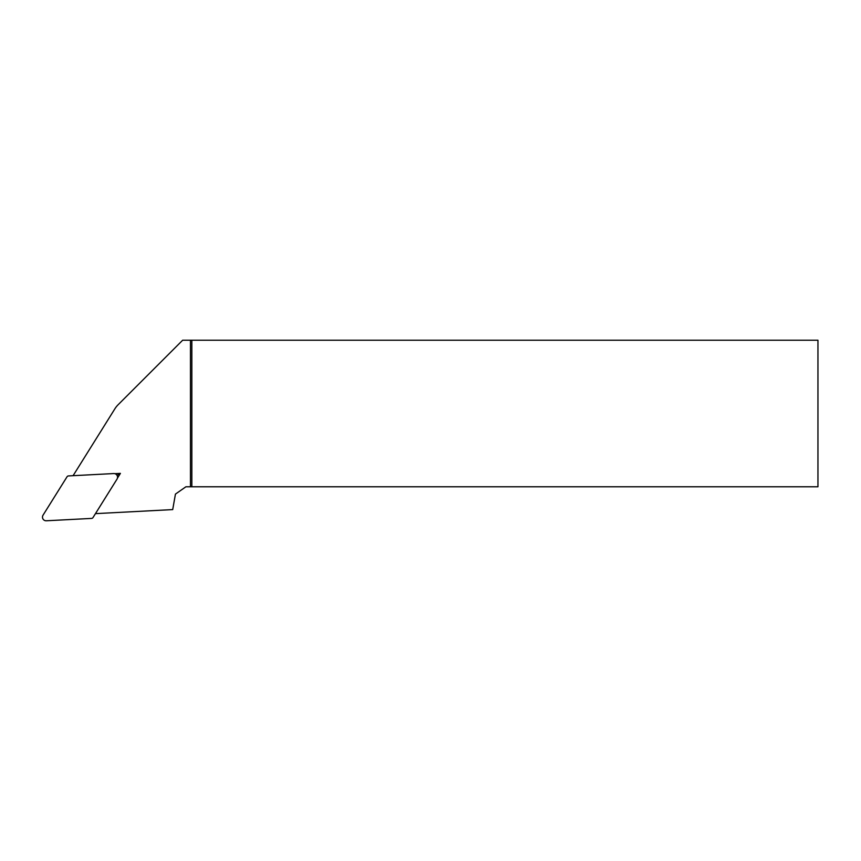 <?xml version="1.0" encoding="UTF-8"?>
<svg xmlns="http://www.w3.org/2000/svg" width="861" height="861" viewBox="0 0 861 861"><rect width="100%" height="100%" fill="white"/><g stroke="black" fill="none" stroke-linecap="round" stroke-linejoin="round"><path stroke-width="1.29" d="M114.804 473.668L120.411 473.378L117.44 478.135M95.453 513.64L172.706 509.594L175.44 494.106L185.89 486.788L191.842 486.788L191.842 340.224L817.95 340.224L817.95 486.788L191.842 486.788M73.088 475.692L114.857 408.846A22.903 22.903 0 0 1 118.075 404.788L182.65 340.224L190.464 340.224L190.464 486.788M190.464 340.224L191.842 340.224M120.411 473.378L117.042 475.358M113.695 473.561L68.493 475.929A1.851 1.83 -120.5 0 0 67.04 476.779L43.05 515.169A3.659 3.659 0 0 0 46.354 520.776L91.557 518.408A1.851 1.83 59.5 0 0 93.01 517.558L116.999 479.157A3.659 3.659 0 0 0 113.695 473.561"/></g></svg>
